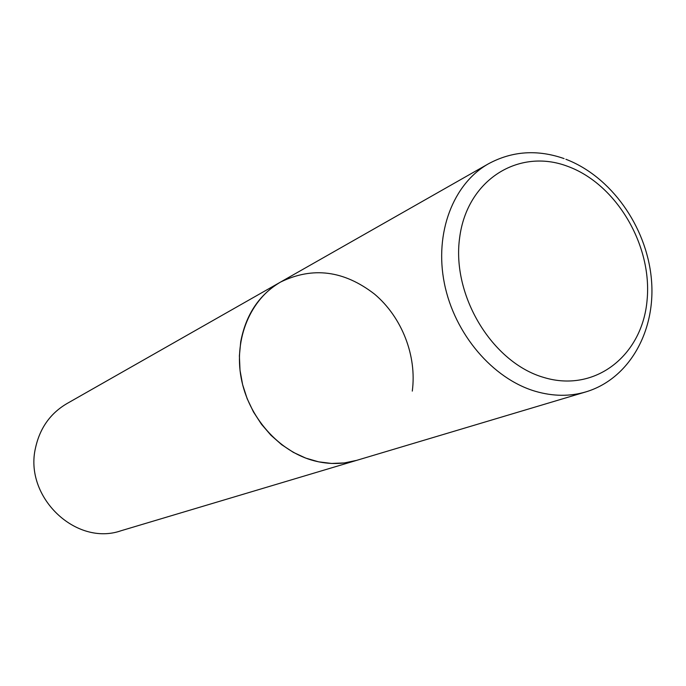 <?xml version="1.0" encoding="UTF-8"?>
<svg xmlns="http://www.w3.org/2000/svg" width="686" height="686" viewBox="0 0 686 686"><rect width="100%" height="100%" fill="white"/><g stroke="black" fill="none" stroke-linecap="round" stroke-linejoin="round"><path stroke-width="1.03" d="M280.488 282.1L66.774 403.677C50.335 413.409 39.934 428.073 35.569 447.666C23.693 496.827 75.906 546.631 121.062 530.741L585.947 391.869C569.869 396.602 553.019 396.422 535.397 391.312C492.737 378.792 454.475 333.979 444.399 283.438C434.212 232.888 453.232 183.625 488.501 163.774L280.488 282.1C250.57 298.985 233.832 338.412 241.146 377.883C248.392 417.362 278.988 451.705 314.299 460.829C328.886 464.533 343.009 464.379 356.643 460.366L344.303 462.939L331.518 463.444L318.561 461.824L305.733 458.102L293.334 452.348L281.637 444.665L270.927 435.224L261.46 424.231L253.468 411.943L247.14 398.643L242.621 384.64L240.014 370.26L239.388 355.854L240.726 341.748C245.88 314.642 259.137 294.757 280.488 282.1C312.61 266.434 343.969 270.447 374.573 294.14C401.936 317.206 417.011 355.897 412.286 391.106M567.554 166.295C518.839 147.79 467.055 179.646 459.646 237.682C451.482 295.469 492.231 362.611 543.741 377.437C595.156 393.121 642.319 355.502 647.07 300.339C652.532 245.365 616.414 183.994 567.554 166.295M488.501 163.774C512.168 151.014 537.361 149.291 564.098 158.603M585.947 391.869C629.997 378.621 656.528 329.683 651.288 277.984C646.212 226.234 610.986 176.508 565.899 159.272"/></g></svg>
